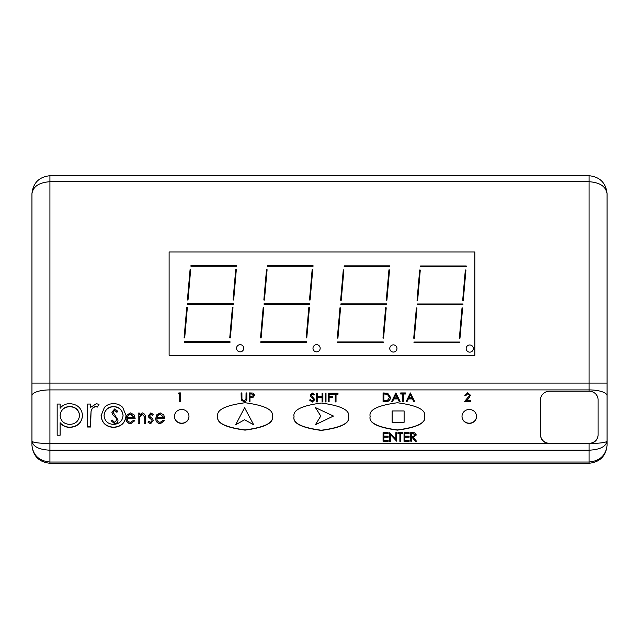 <?xml version="1.0" encoding="UTF-8"?>
<svg xmlns="http://www.w3.org/2000/svg" width="639" height="639" viewBox="0 0 639 639"><rect width="100%" height="100%" fill="white"/><g stroke="black" fill="none" stroke-linecap="round" stroke-linejoin="round"><path stroke-width="0.96" d="M235.655 424.775L244.577 407.722L253.683 424.775L244.577 419.735L253.683 424.775L244.577 407.722L235.655 424.775L244.577 419.735L235.655 424.775M315.45 407.61L333.478 416.053L315.45 424.663L320.778 416.053L315.45 424.663L333.478 416.053L315.45 407.61L320.778 416.053L315.45 407.61M392.13 410.957L404.112 410.957L404.112 422.283L392.13 422.283L392.13 410.957L404.112 410.957L404.112 422.283L392.13 422.283L392.13 410.957M473.363 348.559A3.594 3.594 0 0 0 469.769 344.964A3.594 3.594 0 0 0 466.174 348.559A3.594 3.594 0 0 0 469.769 352.153A3.594 3.594 0 0 0 473.363 348.559M396.963 348.463A3.594 3.594 0 0 0 393.368 344.868A3.594 3.594 0 0 0 389.774 348.463A3.594 3.594 0 0 0 393.368 352.057A3.594 3.594 0 0 0 396.963 348.463M320.171 348.271A3.594 3.594 0 0 0 316.577 344.677A3.594 3.594 0 0 0 312.982 348.271A3.594 3.594 0 0 0 316.577 351.865A3.594 3.594 0 0 0 320.171 348.271M243.739 348.255A3.594 3.594 0 0 0 240.144 344.661A3.594 3.594 0 0 0 236.55 348.255A3.594 3.594 0 0 0 240.144 351.849A3.594 3.594 0 0 0 243.739 348.255M469.266 423.186A7.253 6.853 0 0 0 476.518 416.332A7.253 6.853 0 0 0 469.266 409.479A7.253 6.853 0 0 0 462.013 416.332A7.253 6.853 0 0 0 469.266 423.186M462.013 416.428A7.253 6.853 0 0 0 462.013 416.532A7.253 6.853 0 0 0 469.266 423.385A7.253 6.853 0 0 0 476.518 416.532A7.253 6.853 0 0 0 476.518 416.428M181.716 423.186A7.253 6.853 0 0 0 188.968 416.332A7.253 6.853 0 0 0 181.716 409.479A7.253 6.853 0 0 0 174.463 416.332A7.253 6.853 0 0 0 181.716 423.186M174.463 416.428A7.253 6.853 0 0 0 174.463 416.532A7.253 6.853 0 0 0 181.716 423.385A7.253 6.853 0 0 0 188.968 416.532A7.253 6.853 0 0 0 188.968 416.428M424.655 416.348L424.655 416.548C426.205 422.97 417.115 427.499 397.394 430.135C377.673 427.499 368.591 422.97 370.141 416.548L370.141 416.348C368.591 422.778 377.673 427.307 397.394 429.943C417.115 427.307 426.205 422.778 424.655 416.348C426.205 409.926 417.115 405.39 397.394 402.754C377.673 405.39 368.591 409.926 370.141 416.348M272.318 416.332L272.318 416.532C273.867 422.954 264.778 427.491 245.056 430.127C225.335 427.491 216.254 422.954 217.803 416.532L217.803 416.332C216.254 422.762 225.335 427.291 245.056 429.927C264.778 427.291 273.867 422.762 272.318 416.332C273.867 409.911 264.778 405.374 245.056 402.738C225.335 405.374 216.254 409.911 217.803 416.332M348.574 416.636L348.574 416.828C350.124 423.258 341.034 427.787 321.313 430.422C301.592 427.787 292.51 423.258 294.06 416.828L294.06 416.636C292.51 423.058 301.592 427.595 321.313 430.231C341.034 427.595 350.124 423.058 348.574 416.636C350.124 410.206 341.034 405.677 321.313 403.041C301.592 405.677 292.51 410.206 294.06 416.636M469.665 395.501L467.716 393.784L465.639 395.741L464.833 395.549L467.756 392.713L470.472 395.237L468.659 398.48L466.598 400.557M470.472 395.237L468.659 398.289L466.406 400.557L470.592 400.557L470.592 401.627L464.481 401.627L469.665 395.309L467.716 393.784M178.313 393.808L178.84 392.929L180.502 392.929L180.502 401.627L179.695 401.627L179.695 393.808L178.313 393.808L179.695 393.999M416.364 434.943L413.177 437.244L416.476 441.166L415.478 441.166L412.179 437.244L411.524 437.244L411.524 441.166L410.717 441.166L410.717 432.667L414.551 432.787L416.364 434.943L413.337 437.435M416.476 441.166L415.478 441.365L412.179 437.443L411.524 437.443M411.524 441.166L410.717 441.166M409.104 433.737L404.846 433.737L404.846 436.157L409.104 436.157L409.104 437.22L404.846 437.22L404.846 440.295L409.104 440.295L409.104 441.365L404.04 441.365L404.04 432.667L409.104 432.667L409.104 433.737M399.886 433.737L397.929 433.737L397.929 432.667L402.658 432.667L402.658 433.737L400.693 433.737M402.658 433.538L400.693 433.538L400.693 441.365L399.886 441.365L399.886 433.538L397.929 433.538M395.861 439.36L395.861 432.667L396.667 432.667L396.667 441.166L390.557 434.496L390.557 441.365L389.75 441.365L389.75 432.667L395.861 439.36L395.861 432.867M396.667 441.166L390.557 434.688M388.137 433.737L383.879 433.737L383.879 436.157L388.137 436.157L388.137 437.22L383.879 437.22L383.879 440.295L388.137 440.295L388.137 441.365L383.073 441.365L383.073 432.667L388.137 432.667L388.137 433.737M414.639 401.444L413.76 401.635L412.435 398.92L408.361 398.92L406.995 401.635L406.116 401.635L410.374 392.945L414.639 401.444L413.76 401.444L412.435 398.72L408.361 398.72L406.995 401.444L406.116 401.444M402.658 394.015L400.701 394.015L400.701 392.945L405.422 392.945L405.422 394.015L403.465 394.015M405.422 393.816L403.465 393.816L403.465 401.635L402.658 401.635L402.658 393.816L400.701 393.816M400.126 401.444L399.247 401.635L397.921 398.92L393.848 398.92L392.482 401.635L391.595 401.635L395.861 392.945L400.126 401.444L399.247 401.444L397.921 398.72L393.848 398.72L392.482 401.444L391.595 401.444M390.445 397.306L390.445 397.498C390.277 400.23 388.744 401.611 385.86 401.635L383.073 401.635L383.073 392.945L387.737 393.257L390.445 397.306C390.277 400.038 388.744 401.42 385.86 401.444L383.073 401.444M335.219 394.295L333.254 394.295L333.254 393.233L337.983 393.233L337.983 394.295L336.026 394.295M337.983 394.103L336.026 394.103L336.026 401.923L335.219 401.923L335.219 394.103L333.254 394.103M332.679 397.586L329.109 397.586L329.109 401.731L328.302 401.731L328.302 393.233L332.679 393.233L332.679 394.295L329.109 394.295L329.109 396.715L332.679 396.715L332.679 397.785L329.109 397.785M329.109 401.731L328.302 401.731M326.002 401.923L325.195 401.923L325.195 393.233L326.002 393.233L326.002 401.923M317.471 393.424L317.471 396.715L322.08 396.715L322.08 393.424M322.08 396.715L322.08 393.233L322.887 393.233L322.887 401.923L322.08 401.923L322.08 397.586L317.471 397.586L317.471 401.923L316.664 401.923L316.664 393.233L317.471 393.233L317.471 396.715M322.08 397.785L317.471 397.785M314.707 394.455L313.981 394.974L312.223 393.888L310.905 394.958L314.827 399.647L312.255 402.139L309.524 400.086L310.282 399.655L312.255 401.076L314.021 399.631L310.602 396.484L310.099 394.998L312.319 393.017L314.707 394.455L313.981 395.166L312.223 394.079L310.905 395.158M314.021 399.83L313.693 398.992M254.697 395.214L252.9 397.37L249.977 397.506L249.977 401.428L249.17 401.428L249.17 392.929L252.972 393.057L254.697 395.214L252.9 397.562L249.977 397.706M249.977 401.428L249.17 401.428M246.862 398.257L246.862 398.257C247.037 400.318 246.103 401.516 244.074 401.843L241.262 400.046L241.103 392.929L241.909 392.929L241.941 399.151L244.026 400.773L245.967 399.343L246.055 392.929L246.862 392.929L246.862 398.065C247.037 400.126 246.103 401.316 244.074 401.643L241.262 399.854L241.103 393.129M246.055 398.025L246.055 393.129M90.538 404.255L90.538 407.41L96.417 403.656L98.989 404.439L97.368 407.059L95.85 406.652C93.182 407.235 91.593 408.864 91.065 411.556L90.538 419.368M98.989 404.439L97.368 406.859L95.85 406.452C93.182 407.035 91.593 408.672 91.065 411.356L90.538 427.02L87.583 427.02L87.583 404.056L90.538 404.056L90.538 407.41M60.13 404.255L60.13 408.273C62.542 405.19 65.785 403.648 69.859 403.656C77.503 404.279 81.72 408.193 82.511 415.382C81.8 422.611 77.607 426.564 69.947 427.219C65.945 427.156 62.67 425.646 60.13 422.699L60.13 435.215L57.167 435.215L57.167 404.056L60.13 404.056L60.13 408.273M82.511 415.382L82.511 415.574C81.8 422.81 77.607 426.756 69.947 427.419C65.945 427.347 62.67 425.838 60.13 422.89M60.13 435.215L57.167 435.215M164.367 420.75L160.229 423.801C157.242 423.29 155.74 421.516 155.724 418.473L156.747 414.823L160.213 412.898L163.784 414.935L164.75 418.521L156.882 418.521C156.906 420.694 157.993 421.964 160.141 422.339L163.44 420.158L164.367 420.75L160.229 423.609C157.242 423.098 155.74 421.317 155.724 418.281M164.75 418.521L156.89 418.721M153.208 414.368L152.505 415.254L150.828 414.168L149.566 415.558L149.869 416.5L152.785 419.016L153.208 420.614L150.588 423.609L148.024 422.203L148.719 421.245L150.484 422.339L152.058 420.67L151.755 419.687L148.823 417.203L148.408 415.614L150.796 412.898L153.208 414.368L152.505 415.454L150.828 414.36L149.566 415.757M153.208 420.614L150.588 423.801L148.024 422.203M152.058 420.869L151.755 419.879L148.823 417.403L148.408 415.614M139.366 413.273L139.366 414.943L142.369 412.898C144.741 413.729 145.724 415.478 145.317 418.138L145.317 423.617L144.166 423.617L144.174 416.364M144.174 416.396L142.273 414.36L139.518 417.099L139.366 419.879M144.174 416.205L142.273 414.168L139.518 416.908L139.366 423.617L138.216 423.617L138.216 413.074L139.366 413.074L139.366 414.943M134.741 420.75L130.604 423.801C127.616 423.29 126.115 421.516 126.099 418.473L127.121 414.823L130.588 412.898L134.158 414.935L135.125 418.521L127.249 418.521C127.273 420.694 128.367 421.964 130.516 422.339L133.815 420.158L134.741 420.75L130.604 423.609C127.616 423.098 126.115 421.317 126.099 418.281M135.125 418.521L127.257 418.721M126.027 415.502L126.027 415.701C125.324 422.906 121.178 426.812 113.574 427.419C105.962 426.82 101.801 422.914 101.098 415.701L104.405 407.426C106.873 404.91 109.932 403.648 113.574 403.656C117.201 403.656 120.252 404.902 122.72 407.41L126.027 415.502C125.324 422.714 121.178 426.62 113.574 427.219C105.962 426.628 101.801 422.722 101.098 415.502M540.554 399.894L540.554 435.015A8.986 8.499 0 0 0 549.54 443.506L589.078 443.506A8.986 8.499 0 0 0 598.064 435.015L598.064 399.702A8.986 8.499 0 0 0 589.078 391.204L589.078 175.725L49.922 175.725C39.083 176.867 33.092 182.858 31.95 193.697L31.95 445.303C33.092 455.391 39.083 460.967 49.922 462.029L589.078 462.029L589.078 443.506C599.917 443.362 605.908 442.595 607.05 441.214L607.05 445.303C605.908 455.391 599.917 460.967 589.078 462.029L589.078 463.275L49.922 463.275C39.083 462.133 33.092 456.142 31.95 445.303M169.111 355.292L169.111 251.958L474.857 251.958L474.857 355.292L169.111 355.292M589.078 175.725C599.917 176.867 605.908 182.858 607.05 193.697L607.05 441.214C605.908 446.637 599.917 449.64 589.078 450.207L49.922 450.207C39.083 449.64 33.092 446.637 31.95 441.214C33.092 442.595 39.083 443.362 49.922 443.506L589.078 443.314A8.986 8.499 0 0 0 598.064 434.816M49.922 175.725L49.922 181.716C39.083 182.474 33.092 186.468 31.95 193.697M607.05 193.697C605.908 186.468 599.917 182.474 589.078 181.716L49.922 181.716L49.922 383.088L607.05 383.088M607.05 445.303C605.908 456.142 599.917 462.133 589.078 463.275M127.361 417.251L133.974 417.251L130.644 414.168L128.399 415.134L127.361 417.251M133.926 417.251L130.644 414.36L128.399 415.334L127.361 417.451M139.366 423.425L138.216 423.425M145.317 423.425L144.166 423.425M156.986 417.251L163.6 417.251L160.269 414.168L158.025 415.134L156.986 417.251M163.552 417.251L160.269 414.36L158.025 415.334L156.986 417.451M69.827 406.452C63.892 406.891 60.657 409.903 60.13 415.494C60.681 421.037 63.932 424.008 69.875 424.424C75.698 423.913 78.924 420.901 79.555 415.406C78.932 409.895 75.69 406.915 69.827 406.452L69.827 406.652C63.892 407.083 60.657 410.094 60.13 415.685M79.555 415.606C78.932 410.094 75.69 407.107 69.827 406.652M90.538 426.82L87.583 426.82M113.558 406.452C107.759 407.003 104.588 410.022 104.061 415.526C104.596 421.005 107.759 423.976 113.558 424.424C119.357 423.969 122.528 421.005 123.063 415.526C122.528 410.03 119.365 407.003 113.558 406.452L113.558 406.652C107.759 407.195 104.588 410.222 104.061 415.717M123.063 415.717C122.528 410.222 119.365 407.203 113.558 406.652M114.653 423.785L111.082 420.694L112.073 419.975L114.597 422.339L116.849 419.935L116.434 418.545L112.496 414.36L111.857 412.203L114.716 408.904L117.808 411.3L116.857 412.171L114.661 410.358L113.007 412.147L117.999 419.959C117.935 422.131 116.817 423.401 114.653 423.785L111.082 420.694M117.999 419.959L117.999 420.15C117.935 422.323 116.817 423.601 114.653 423.984M114.661 410.358L113.007 412.339M116.857 412.171L114.661 410.55M117.808 411.3L116.857 412.363M111.857 412.203L112.496 414.36M116.434 418.545L112.496 414.559M116.849 420.135L116.434 418.745M540.554 435.015L540.554 399.702A8.986 8.499 0 0 1 549.54 391.204L589.078 391.204M540.554 434.816A8.986 8.499 0 0 0 549.54 443.314M462.021 307.862L459.369 338.183L459.968 338.239L462.62 307.918L462.021 307.862M413.992 342.64L459.641 342.64L459.641 342.041L413.992 342.041L413.992 342.64M416.372 307.878L413.721 338.199L414.32 338.247L416.971 307.934L416.372 307.878M417.291 304.595L462.94 304.595L462.94 303.996L417.291 303.996L417.291 304.595M465.336 269.97L462.684 300.29L463.283 300.338L465.935 270.025L465.336 269.97M420.582 266.559L466.23 266.559L466.23 265.96L420.582 265.96L420.582 266.559M419.687 269.985L417.035 300.306L417.634 300.354L420.286 270.041L419.687 269.985M388.935 269.874L386.283 300.194L386.883 300.242L389.534 269.93L388.935 269.874M343.287 269.89L340.635 300.202L341.234 300.258L343.886 269.946L343.287 269.89M339.972 307.782L337.32 338.103L337.919 338.151L340.571 307.838L339.972 307.782M385.621 307.766L382.969 338.087L383.568 338.135L386.22 307.822L385.621 307.766M337.592 342.544L383.24 342.544L383.24 341.945L337.592 341.945L337.592 342.544M340.891 304.499L386.539 304.499L386.539 303.9L340.891 303.9L340.891 304.499M344.181 266.463L389.83 266.463L389.83 265.864L344.181 265.864L344.181 266.463M260.8 342.352L306.448 342.352L306.448 341.753L260.8 341.753L260.8 342.352M308.829 307.575L306.177 337.895L306.776 337.943L309.428 307.631L308.829 307.575M312.144 269.682L309.492 299.995L310.091 300.05L312.743 269.73L312.144 269.682M267.39 266.271L313.038 266.271L313.038 265.672L267.39 265.672L267.39 266.271M264.099 304.308L309.747 304.308L309.747 303.709L264.099 303.709L264.099 304.308M263.18 307.591L260.528 337.903L261.127 337.959L263.779 307.647L263.18 307.591M266.495 269.698L263.843 300.01L264.442 300.066L267.094 269.746L266.495 269.698M232.396 307.559L229.744 337.871L230.344 337.927L232.995 307.607L232.396 307.559M184.367 342.328L230.016 342.328L230.016 341.729L184.367 341.729L184.367 342.328M186.748 307.575L184.096 337.887L184.695 337.943L187.347 307.623L186.748 307.575M187.666 304.292L233.315 304.292L233.315 303.693L187.666 303.693L187.666 304.292M235.711 269.666L233.059 299.979L233.658 300.034L236.31 269.714L235.711 269.666M190.063 269.682L187.411 299.995L188.01 300.05L190.662 269.73L190.063 269.682M190.957 266.247L236.606 266.247L236.606 265.648L190.957 265.648L190.957 266.247M249.977 393.808L249.977 396.635L251.542 396.651L253.891 395.214L251.614 393.808L249.977 393.808M253.891 395.413L251.614 393.999L249.977 393.999L249.977 396.635M314.827 399.647L312.255 402.139M312.255 401.947L309.524 400.086M313.693 398.8L310.602 396.484M310.602 396.292L310.099 394.998M317.471 401.731L316.664 401.731M322.887 401.731L322.08 401.731M326.002 401.731L325.195 401.731M332.679 394.103L329.109 394.103L329.109 396.715M336.026 401.731L335.219 401.731M383.879 400.573L387.482 400.357L389.638 397.298L387.274 394.055L383.879 393.816L383.879 400.573L383.879 394.015L387.274 394.255L389.638 397.498M395.908 394.606L394.279 397.849L397.49 397.849L395.908 394.606L394.383 397.849M397.402 397.849L395.908 394.798M403.465 401.444L402.658 401.444M410.422 394.606L408.8 397.849L412.011 397.849L410.422 394.606L408.896 397.849M411.915 397.849L410.422 394.798M388.137 441.166L383.073 441.166M388.137 437.028L383.879 437.028L383.879 440.295M388.137 433.538L383.879 433.538L383.879 436.157M390.557 441.166L389.75 441.166M400.693 441.166L399.886 441.166M409.104 441.166L404.04 441.166M409.104 437.028L404.846 437.028L404.846 440.295M409.104 433.538L404.846 433.538L404.846 436.157M411.524 433.538L411.524 436.373L413.169 436.389L415.558 434.943L413.209 433.538L411.524 433.538M415.558 435.135L413.209 433.737L411.524 433.737L411.524 436.373M180.502 401.428L179.695 401.428M467.716 393.584L465.639 395.741M470.592 401.428L464.481 401.428M465.639 395.549L464.833 395.549M31.95 383.088L49.922 383.088L49.922 389.91L589.078 389.91A17.972 5.855 180 0 1 607.05 395.765M31.95 395.765A17.972 5.855 180 0 1 49.922 389.91L49.922 463.275"/></g></svg>
